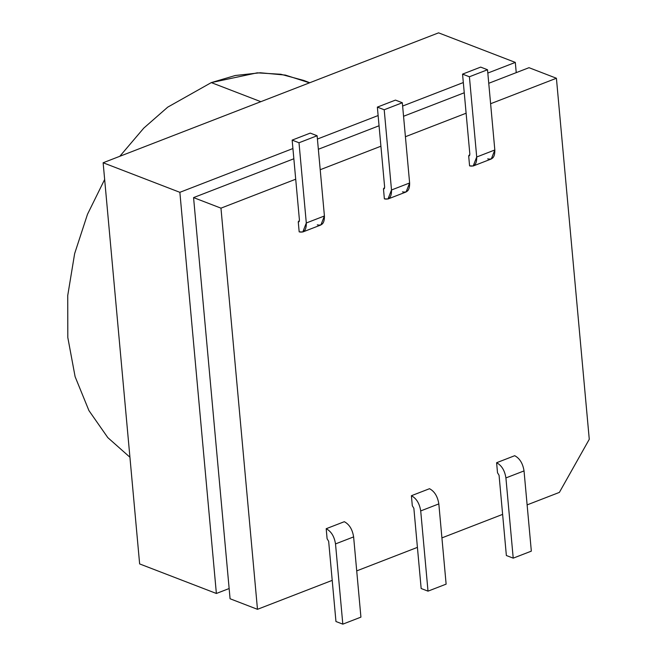 <?xml version="1.0" encoding="UTF-8"?>
<svg xmlns="http://www.w3.org/2000/svg" width="657" height="657" viewBox="0 0 657 657"><rect width="100%" height="100%" fill="white"/><g stroke="black" fill="none" stroke-linecap="round" stroke-linejoin="round"><path stroke-width="0.99" d="M309.751 82.741L303.83 80.458L280.843 74.266L257.216 72.837L211.299 82.601L260.837 101.687L211.299 82.601L167.724 107.148L143.768 128.123L119.804 156.3L143.768 128.123L167.724 107.148L211.299 82.601L235.28 75.506L260.254 72.763L285.352 75.087L309.521 82.831M104.652 179.468L87.488 214.289L74.643 253.61L67.728 295.551L67.811 337.517L75.112 376.683L88.933 410.584L107.814 437.628L129.93 457.231L107.814 437.628L88.933 410.584L75.112 376.683L67.811 337.517L67.728 295.551L74.643 253.61L87.488 214.289L104.652 179.468M589.272 439.295L556.413 78.249L490.615 103.732L556.413 78.249L589.272 439.295L559.378 492.397L589.272 439.295M466.117 113.218L405.41 136.722L466.117 113.218M380.912 146.215L320.205 169.72L380.912 146.215M295.707 179.213L220.966 208.154L257.478 609.318L332.22 580.369L257.478 609.318L220.966 208.154L295.707 179.213M356.718 570.884L417.417 547.371L356.718 570.884M441.923 537.886L502.621 514.382L441.923 537.886M527.119 504.888L559.378 492.397L527.119 504.888M298.262 221.828L299.452 220.35L292.151 140.113L310.26 133.1L317.117 135.744L324.418 215.972L306.302 222.986L299.001 142.758L292.151 140.113L299.001 142.758L317.117 135.744L310.26 133.1L292.151 140.113L299.452 220.35L298.262 221.828L299.296 221.425L298.262 221.828L299.173 231.855L298.262 221.828L298.869 221.844M496.602 462.725L514.71 455.703C519.744 458.381 522.849 463.448 524.031 470.913L505.915 477.926C504.732 470.461 501.628 465.394 496.602 462.725L497.513 472.753L496.602 462.725C501.628 465.394 504.732 470.461 505.915 477.926L513.216 558.154L506.366 555.518L513.216 558.154L505.915 477.926L524.031 470.913L531.332 551.141L513.216 558.154L531.332 551.141L524.031 470.913C522.849 463.448 519.744 458.381 514.71 455.703L496.602 462.725M327.104 538.748L326.192 528.713L344.309 521.699C349.335 524.376 352.439 529.443 353.622 536.9L360.923 617.137L342.814 624.15L335.957 621.514L342.814 624.15L360.923 617.137L353.622 536.9L335.513 543.914L342.814 624.15L335.513 543.914C334.323 536.457 331.218 531.39 326.192 528.713L327.104 538.748L328.656 541.278L335.957 621.514L328.656 541.278L327.104 538.748M412.309 505.75L411.397 495.723L429.514 488.701C434.54 491.379 437.644 496.446 438.827 503.903L446.128 584.139L428.011 591.152L421.162 588.516L428.011 591.152L446.128 584.139L438.827 503.903L420.71 510.924L428.011 591.152L420.71 510.924C419.527 503.459 416.423 498.392 411.397 495.723L412.309 505.75L413.861 508.28L421.162 588.516L413.861 508.28L412.309 505.75M387.991 198.989L406.108 191.967L409.623 182.975L402.322 102.747L409.623 182.975L391.506 189.988L384.205 109.76L377.356 107.116L395.465 100.102L402.322 102.747L384.205 109.76L402.322 102.747L395.465 100.102L377.356 107.116L384.205 109.76L391.506 189.988L387.991 198.989L384.378 198.857L383.466 188.83L384.501 188.428L383.466 188.83L384.378 198.857C389.264 200.007 391.646 197.051 391.506 189.988L409.623 182.975C409.754 190.029 407.381 192.986 402.495 191.844M473.196 165.991L491.313 158.969L494.82 149.977L476.711 156.998L494.82 149.977L487.519 69.749L469.41 76.762L476.711 156.998L473.196 165.991L469.583 165.86L468.671 155.832L469.706 155.43L468.671 155.832L469.583 165.86C474.469 167.009 476.842 164.053 476.711 156.998L469.41 76.762L487.519 69.749L480.669 67.104L462.553 74.126L469.41 76.762L462.553 74.126L480.669 67.104L487.519 69.749L494.82 149.977C494.959 157.039 492.586 159.996 487.699 158.846M438.58 32.85L103.133 162.755L179.862 192.32L292.915 148.539L179.862 192.32L103.133 162.755L139.637 563.92L216.375 593.476L139.637 563.92L103.133 162.755L438.58 32.85L515.31 62.407L438.58 32.85M317.413 139.046L378.12 115.542L317.413 139.046M402.618 106.048L463.325 82.544L402.618 106.048M487.823 73.058L515.31 62.407L516.238 72.631L515.31 62.407L487.823 73.058M229.145 588.532L216.375 593.476L179.862 192.32L216.375 593.476L229.145 588.532M529.008 67.687L556.413 78.249L529.008 67.687L488.751 83.283L529.008 67.687M464.253 92.768L403.546 116.273L464.253 92.768M379.048 125.766L318.349 149.27L379.048 125.766M293.843 158.764L193.569 197.601L220.966 208.154L193.569 197.601L230.073 598.757L257.478 609.318L230.073 598.757L193.569 197.601L293.843 158.764M326.192 528.713C331.218 531.39 334.323 536.457 335.513 543.914L353.622 536.9C352.439 529.443 349.335 524.376 344.309 521.699L326.192 528.713M411.397 495.723C416.423 498.392 419.527 503.459 420.71 510.924L438.827 503.903C437.644 496.446 434.54 491.379 429.514 488.701L411.397 495.723M497.513 472.753L499.065 475.282L506.366 555.518L499.065 475.282L497.513 472.753M302.795 231.978L299.173 231.855C304.068 232.997 306.441 230.04 306.302 222.986L302.795 231.978L320.903 224.965L324.418 215.972C324.558 223.027 322.176 225.983 317.29 224.842M299.001 142.758L306.302 222.986L324.418 215.972L317.117 135.744L299.001 142.758M383.466 188.83L384.657 187.352L377.356 107.116L384.657 187.352L383.466 188.83L384.066 188.855M468.671 155.832L469.862 154.354L462.553 74.126L469.862 154.354L468.671 155.832L469.27 155.857"/></g></svg>
